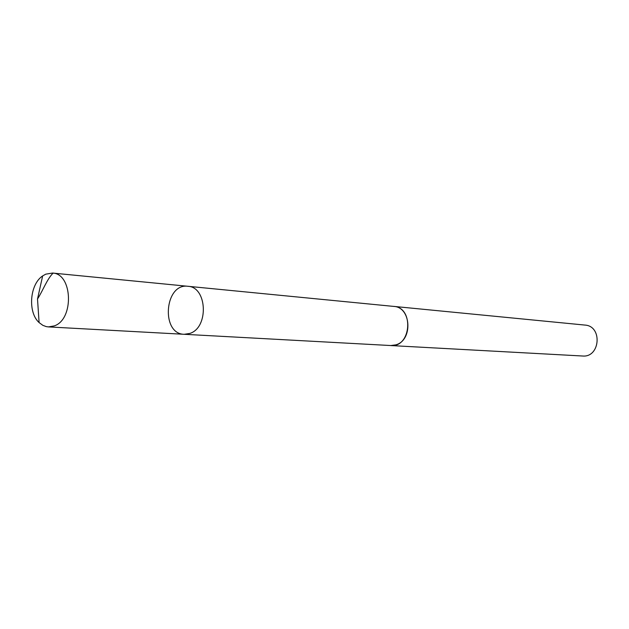 <?xml version="1.0" encoding="UTF-8"?>
<svg xmlns="http://www.w3.org/2000/svg" width="629" height="629" viewBox="0 0 629 629"><rect width="100%" height="100%" fill="white"/><g stroke="black" fill="none" stroke-linecap="round" stroke-linejoin="round"><path stroke-width="0.94" d="M393.046 306.347L393.723 306.394C411.272 307.038 413.143 340.273 395.83 344.857L390.743 345.541L184.195 334.298L189.816 333.433C209.009 327.685 207.232 286.824 187.851 286.281C164.523 282.979 160.639 334.038 184.195 334.298L189.816 333.433C209.009 327.685 207.232 286.824 187.851 286.281L52.514 273.057C72.665 273.489 74.269 319.383 54.259 325.908L48.417 326.907L46.279 326.616L42.843 325.335L39.1 322.583C27.59 312.322 29.72 284.332 42.654 275.919L45.736 274.173L52.514 273.057M187.851 286.281L393.723 306.409C414.322 307.361 411.256 347.719 390.743 345.557L390.066 345.502M393.723 306.394L584.923 325.075C602.692 325.995 600.27 357.783 582.564 356.006L390.743 345.557M53.095 273.128C47.049 279.024 42.898 290.669 37.512 298.995L39.1 322.583M184.195 334.298L48.417 326.907M37.512 298.995L42.654 275.919"/></g></svg>
